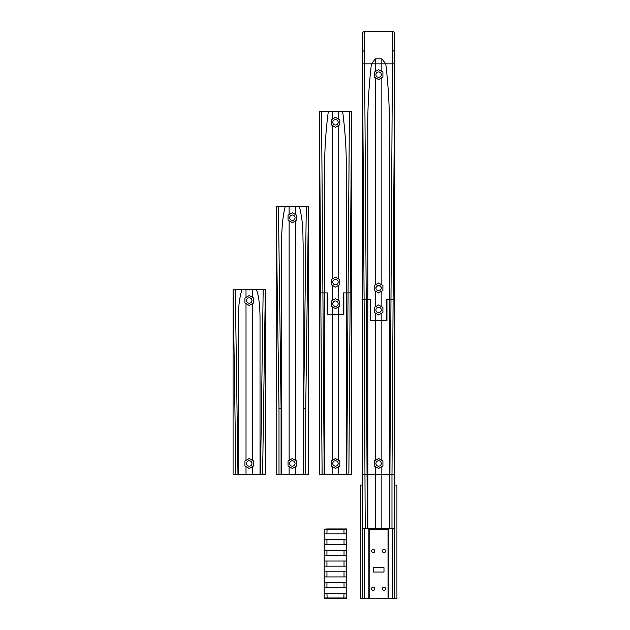 <?xml version="1.0" encoding="UTF-8"?>
<svg xmlns="http://www.w3.org/2000/svg" width="630" height="630" viewBox="0 0 630 630"><rect width="100%" height="100%" fill="white"/><g stroke="black" fill="none" stroke-linecap="round" stroke-linejoin="round"><path stroke-width="0.94" d="M362.431 485.045L360.273 485.045L360.273 598.5L364.589 598.5L364.589 528.704M392.616 528.704L392.616 598.5L378.599 598.5M363.124 63.835L362.431 63.835L362.431 33.658A2.158 2.158 0 0 1 364.589 31.5A2.158 2.158 0 0 0 362.431 33.658L362.431 36.619M394.766 50.904L394.766 33.658A2.158 2.158 0 0 0 392.616 31.5L364.589 31.5L364.589 50.471L362.431 51.542L362.51 63.835L363.069 63.835L362.518 63.835L364.108 299.289L362.431 299.289L362.431 50.904M381.835 58.811L385.725 63.835L371.48 63.835L375.362 58.811L381.835 58.811L381.835 63.835L371.432 63.835C368.629 87.641 367.424 111.148 367.818 134.379L367.818 299.289L366.227 299.289L364.597 63.835M362.431 63.835L364.668 63.835L364.589 50.471M392.616 31.5L390.978 299.289L389.379 299.289L389.379 134.379C389.773 111.077 388.568 87.562 385.773 63.835L381.835 63.835L381.835 71.505L382.914 72.127L382.914 77.104L378.599 79.6L374.291 77.104L374.291 72.127L378.599 69.639L382.914 72.127M392.616 50.471L394.766 51.542L394.766 299.289L393.104 299.289L394.695 63.835L385.773 63.835M327.127 314.189L343.838 314.189M349.493 111.541L351.65 111.541L351.65 292.903L343.838 292.903L343.838 314.464L327.127 314.464L327.127 292.903L324.702 292.903L327.395 292.903L327.395 314.189M324.19 474.264L322.906 292.903L324.702 292.903L319.315 292.903L319.315 474.264L324.702 474.264L324.702 174.439C324.332 153.523 325.537 132.56 328.325 111.541L332.246 111.541L332.246 119.204L335.483 117.337L339.791 119.826L339.791 124.803L335.483 127.299L331.167 124.803L331.167 119.826L332.246 119.204L331.167 119.826M331.167 279.633L335.483 277.145L339.791 279.633L339.791 284.61L335.483 287.099L331.167 284.61L331.167 279.633L332.246 279.011L332.246 125.433L331.167 124.803M331.167 301.195L335.483 298.707L339.791 301.195L339.791 306.172L335.483 308.661L331.167 306.172L331.167 301.195L332.246 300.573L332.246 285.232L331.167 284.61M332.246 314.189L332.246 306.794L331.167 306.172M339.791 306.172L338.712 306.794L338.712 314.189M339.791 284.61L338.712 285.232L338.712 300.573L339.791 301.195M332.79 303.684A2.693 2.693 0 0 0 336.829 306.015A2.693 2.693 0 0 0 336.829 301.345A2.693 2.693 0 0 0 332.79 303.684M332.246 111.541L342.641 111.541C345.445 132.985 346.65 153.948 346.264 174.439L346.264 292.903L343.563 292.903L343.563 314.189M322.111 474.264L320.78 292.903L322.906 292.903L321.544 111.541L319.394 111.541L320.78 292.903L319.315 292.903L319.315 111.541L321.465 111.541M321.544 111.541L328.325 111.541M342.641 111.541L351.572 111.541L350.185 292.903L348.059 292.903L349.422 111.541M338.712 111.541L338.712 119.204L339.791 119.826M339.791 124.803L338.712 125.433L338.712 279.011L339.791 279.633M332.79 122.314A2.693 2.693 0 0 0 336.829 124.653A2.693 2.693 0 0 0 336.829 119.984A2.693 2.693 0 0 0 332.79 122.314M338.176 282.122A2.693 2.693 0 0 0 334.136 279.791A2.693 2.693 0 0 0 334.136 284.453A2.693 2.693 0 0 0 338.176 282.122M348.059 292.903L346.264 292.903L346.264 474.264L346.768 474.264L348.059 292.903M351.65 292.903L351.65 474.264L351.65 292.903L350.185 292.903L348.855 474.264L346.768 474.264M331.167 460.995L332.246 460.373L331.167 460.995L331.167 465.98L332.246 466.602L331.167 465.98M324.702 474.264L346.264 474.264M338.712 474.264L338.712 466.602L339.791 465.98L335.483 468.468L332.246 466.602L332.246 474.264M332.246 314.464L332.246 460.373L335.483 458.506L339.791 460.995L338.712 460.373L338.712 314.464M339.791 460.995L339.791 465.98M338.176 463.491A2.693 2.693 0 0 0 334.136 461.152A2.693 2.693 0 0 0 334.136 465.822A2.693 2.693 0 0 0 338.176 463.491M344.949 474.264L343.838 474.264M351.65 474.264L348.855 474.264M327.127 474.264L326.009 474.264M343.917 528.972L327.049 528.972L326.939 533.823L344.027 533.823L343.917 528.972L346.484 528.972L346.752 550.266L324.214 550.266L324.214 555.384L346.752 555.384L346.752 550.266L324.214 550.266L324.214 529.239L346.752 529.239M327.049 528.972L324.214 529.239M346.752 555.384L346.752 597.965L324.214 597.965L324.214 555.384L346.752 555.384M344.027 533.823L346.752 533.823M326.939 533.823L324.214 533.823M324.214 597.965L324.749 598.5L346.209 598.5L346.752 597.965M327.159 598.5L326.939 593.381L324.214 593.381M343.807 598.5L344.027 593.381L326.939 593.381M344.027 593.381L346.752 593.381M324.214 587.719L346.752 587.719M326.939 587.719L326.939 582.6L346.752 582.6M326.939 582.6L324.214 582.6M344.027 582.6L344.027 587.719M324.214 566.165L346.752 566.165M324.214 544.603L346.752 544.603M324.214 576.938L344.027 576.938L344.027 571.819L346.752 571.819M344.027 571.819L324.214 571.819M326.939 566.165L326.939 561.039L346.752 561.039M326.939 561.039L324.214 561.039M344.027 576.938L346.752 576.938M326.939 576.938L326.939 571.819M344.027 555.384L344.027 550.266M326.939 550.266L326.939 555.384M344.027 561.039L344.027 566.165M326.939 544.603L326.939 539.485L324.214 539.485M344.027 544.603L344.027 539.485L346.752 539.485M326.939 539.485L344.027 539.485M388.033 598.232L369.164 598.232L369.164 529.239L388.033 529.239L388.033 598.232M383.985 567.717L373.212 567.717L373.212 572.024L383.985 572.024L383.985 567.717M374.826 588.719A1.614 1.614 0 0 1 372.401 590.121A1.614 1.614 0 0 1 372.401 587.317A1.614 1.614 0 0 1 374.826 588.719M374.826 551.022A1.614 1.614 0 0 1 372.401 552.423A1.614 1.614 0 0 1 372.401 549.628A1.614 1.614 0 0 1 374.826 551.022M385.607 588.719A1.614 1.614 0 0 1 383.182 590.121A1.614 1.614 0 0 1 383.182 587.317A1.614 1.614 0 0 1 385.607 588.719M385.607 551.022A1.614 1.614 0 0 1 383.182 552.423A1.614 1.614 0 0 1 383.182 549.628A1.614 1.614 0 0 1 385.607 551.022M260.025 474.264L260.025 318.552C259.954 305.274 258.741 295.572 256.371 289.454L242.117 289.454C239.565 296.738 238.353 306.44 238.463 318.552L238.463 474.264L262.608 474.264L265.34 289.454L263.183 289.454L260.521 474.264M253.559 465.98L249.244 468.468L244.936 465.98L244.936 460.995L249.244 458.506L253.559 460.995L253.559 465.98L252.48 466.602L252.48 474.264M253.559 302.991L249.244 305.479L244.936 302.991L244.936 298.014L249.244 295.525L253.559 298.014L253.559 302.991L252.48 303.613L252.48 460.373L253.559 460.995M252.48 289.454L252.48 297.392L253.559 298.014M244.936 298.014L246.015 297.392L246.015 289.454M244.936 460.995L246.015 460.373L246.015 303.613L244.936 302.991M246.55 300.502A2.693 2.693 0 0 0 250.59 302.833A2.693 2.693 0 0 0 250.59 298.171A2.693 2.693 0 0 0 246.55 300.502M246.015 474.264L246.015 466.602L244.936 465.98M251.937 463.491A2.693 2.693 0 0 0 247.897 461.152A2.693 2.693 0 0 0 247.897 465.822A2.693 2.693 0 0 0 251.937 463.491M265.34 289.454L265.411 474.264L262.608 474.264M237.967 474.264L235.313 289.454L233.076 289.454L233.076 474.264L238.463 474.264M235.88 474.264L233.155 289.454L235.234 289.454M235.313 289.454L242.117 289.454M256.371 289.454L263.183 289.454M263.261 289.454L264.773 289.454M386.954 320.583L370.243 320.583M394.766 299.289L394.766 474.264L394.766 299.289L386.954 299.289L386.954 320.851L370.243 320.851L370.243 299.289L367.818 299.289L370.511 299.289L370.511 320.583M374.291 285.484L378.599 282.996L382.914 285.484L382.914 290.461L378.599 292.95L374.291 290.461L374.291 285.484L375.362 284.862L375.362 77.726L374.291 77.104M374.291 307.448L378.599 304.959L382.914 307.448L382.914 312.425L378.599 314.913L374.291 312.425L374.291 307.448L375.362 306.826L375.362 291.084L374.291 290.461M375.362 320.583L375.362 313.047L374.291 312.425M382.914 312.425L381.835 313.047L381.835 320.583M382.914 290.461L381.835 291.084L381.835 306.826L382.914 307.448M375.905 309.936A2.693 2.693 0 0 0 379.945 312.267A2.693 2.693 0 0 0 379.945 307.605A2.693 2.693 0 0 0 375.905 309.936M392.616 598.5L393.687 598.5L394.766 597.421L394.766 474.264L391.994 474.264L393.104 299.289L390.978 299.289L389.907 474.264L389.379 474.264L389.379 299.289L386.686 299.289L386.686 320.583M374.291 72.127L375.362 71.505L375.362 58.811M382.914 77.104L381.835 77.726L381.835 284.862L382.914 285.484M381.292 74.616A2.693 2.693 0 0 0 377.252 72.285A2.693 2.693 0 0 0 377.252 76.954A2.693 2.693 0 0 0 381.292 74.616M381.292 287.973A2.693 2.693 0 0 0 377.252 285.642A2.693 2.693 0 0 0 377.252 290.304A2.693 2.693 0 0 0 381.292 287.973M394.695 63.835L394.766 51.558M364.668 63.835L371.432 63.835M382.914 465.98L378.599 468.468L375.362 466.602L374.291 465.98L374.291 460.995L378.599 458.506L382.914 460.995L382.914 465.98L381.835 466.602L381.835 528.704L375.362 528.704L375.362 474.264L389.379 474.264L367.818 474.264L367.818 299.289L362.431 299.289L362.431 474.264L365.203 474.264L362.431 474.264L362.431 299.289M366.227 299.289L364.108 299.289L365.219 528.704L367.306 528.704L366.227 299.289M381.292 463.491A2.693 2.693 0 0 0 377.252 461.152A2.693 2.693 0 0 0 377.252 465.822A2.693 2.693 0 0 0 381.292 463.491M381.835 320.851L381.835 460.373L382.914 460.995M374.291 460.995L375.362 460.373L375.362 320.851M375.362 528.704L367.818 528.704L367.818 474.264L375.362 474.264L375.362 466.602L374.291 465.98M375.921 288.241A2.693 2.693 0 0 1 381.284 288.241M362.431 474.264L362.431 597.421L363.51 598.5L368.897 598.5L368.897 528.704M365.243 474.264L367.259 474.264M367.818 474.264L365.219 474.264M394.766 597.421L394.766 528.704L391.986 528.704L391.978 474.264L389.891 474.264L389.891 528.704L381.835 528.704M389.939 474.264L391.317 474.264M387.426 598.5L390.411 598.5M393.687 598.5L396.924 598.5L396.924 485.045L394.766 485.045M389.97 528.704L391.325 528.704M388.3 528.704L388.3 598.5M365.25 528.704L367.203 528.704M391.986 528.704L389.891 528.704M367.818 528.704L367.306 528.704M362.431 528.704L365.219 528.704M389.379 474.264L389.379 528.704M296.675 220.209L292.359 222.697L288.052 220.209L288.052 215.224L292.359 212.735L296.675 215.224L296.675 220.209L295.596 220.831L295.596 460.373L296.675 460.995L296.675 465.98L292.359 468.468L288.052 465.98L288.052 460.995L292.359 458.506L296.675 460.995M295.06 463.491A2.693 2.693 0 0 0 291.013 461.152A2.693 2.693 0 0 0 291.013 465.822A2.693 2.693 0 0 0 295.06 463.491M281.586 408.279L281.082 408.224L278.428 206.664L276.271 206.664L277.192 286.595L278.995 408.264L281.586 408.279L281.586 474.264L305.731 474.264L305.731 408.571M296.675 465.98L295.596 466.602L295.596 474.264M288.052 460.995L289.131 460.373L289.131 220.831L288.052 220.209M289.131 474.264L289.131 466.602L288.052 465.98M305.723 408.571L308.456 206.664L306.298 206.664L303.636 408.531L303.14 408.531L303.14 244.723C302.676 231.864 303.565 224.154 299.455 206.664L285.256 206.664C282.823 215.594 281.594 228.265 281.586 244.676L281.586 408.224M285.256 206.664L278.428 206.664M281.082 474.264L281.082 408.279L278.995 408.279L278.995 474.264L281.586 474.264M303.14 408.531L303.14 474.264M306.298 206.664L299.455 206.664M308.535 206.664L308.535 474.264L308.456 206.664M306.377 206.664L307.889 206.664M278.995 474.264L276.192 474.264L276.192 206.664L278.35 206.664M308.535 474.264L305.731 474.264M295.596 206.664L295.596 214.602L296.675 215.224M288.052 215.224L289.131 214.602L289.131 206.664M289.666 217.712A2.693 2.693 0 0 0 293.714 220.051A2.693 2.693 0 0 0 293.714 215.381A2.693 2.693 0 0 0 289.666 217.712M362.431 598.5L362.431 581.207M319.315 474.264L319.315 111.541M233.076 289.454L233.076 474.264M303.14 408.579L305.731 408.579L303.636 408.579L303.636 474.264M276.192 474.264L276.192 206.664"/></g></svg>

